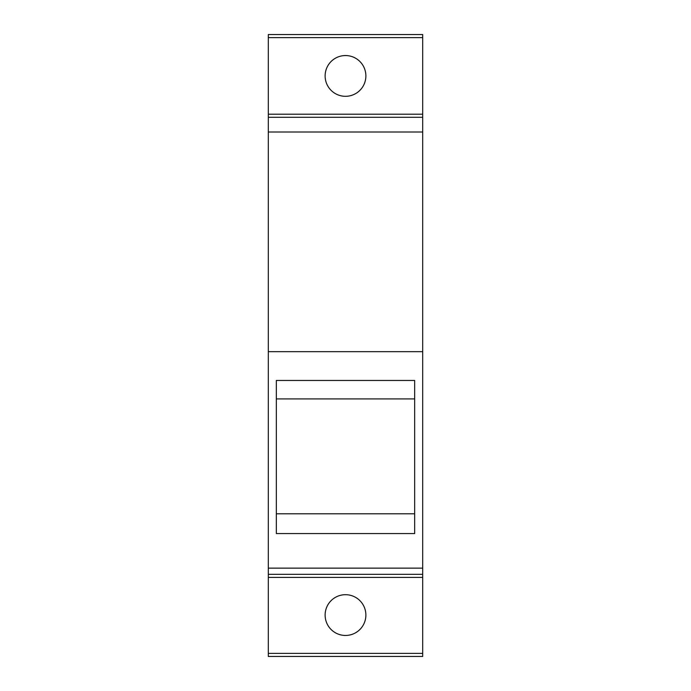 <?xml version="1.0" encoding="UTF-8"?>
<svg xmlns="http://www.w3.org/2000/svg" width="691" height="691" viewBox="0 0 691 691"><rect width="100%" height="100%" fill="white"/><g stroke="black" fill="none" stroke-linecap="round" stroke-linejoin="round"><path stroke-width="1.04" d="M325.124 615.076A20.376 20.376 0 0 0 345.5 635.452A20.376 20.376 0 0 0 365.876 615.076A20.376 20.376 0 0 0 345.5 594.692A20.376 20.376 0 0 0 325.124 615.076M268.307 132.007L268.307 34.55L422.693 34.55L422.693 351.676L268.307 351.676L268.307 132.007L422.693 132.007M268.307 653.366L422.693 653.366L422.693 656.45L268.307 656.45L268.307 351.676M365.876 75.924A20.376 20.376 0 0 0 345.5 55.548A20.376 20.376 0 0 0 325.124 75.924A20.376 20.376 0 0 0 345.5 96.308A20.376 20.376 0 0 0 365.876 75.924M414.669 533.556L276.331 533.556L276.331 380.456L414.669 380.456L414.669 533.556M414.669 513.793L276.331 513.793M414.669 398.923L276.331 398.923M370.203 117.306L320.797 117.306M268.307 568.14L422.693 568.14L422.693 351.676M268.307 117.306L422.693 117.306L268.307 117.306M422.693 653.366L422.693 574.316L268.307 574.316M422.693 568.14L422.693 574.316M268.307 37.634L422.693 37.634M268.307 114.214L422.693 114.214M268.307 577.4L422.693 577.4"/></g></svg>

